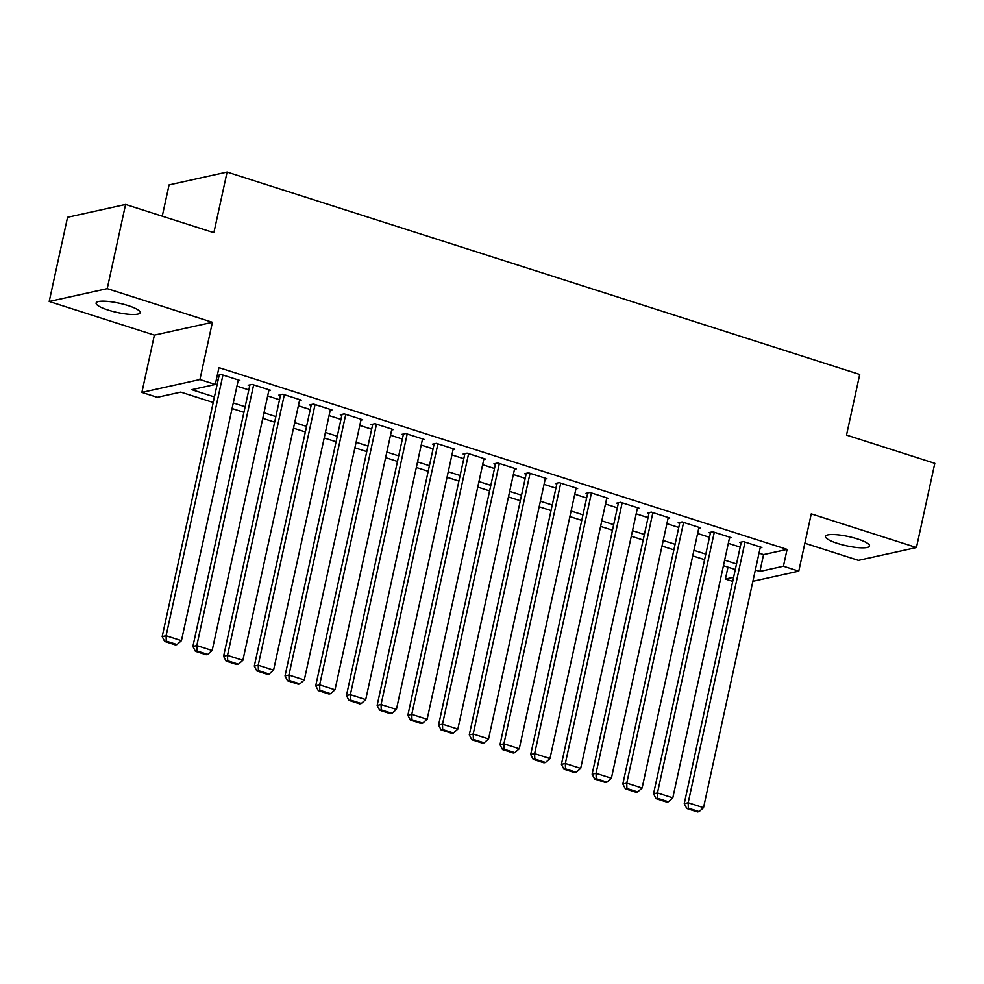 <?xml version="1.0" encoding="UTF-8"?>
<svg xmlns="http://www.w3.org/2000/svg" width="984" height="984" viewBox="0 0 984 984"><rect width="100%" height="100%" fill="white"/><g stroke="black" fill="none" stroke-linecap="round" stroke-linejoin="round"><path stroke-width="1.48" d="M108.092 310.058A22.558 4.736 -167.7 0 0 140.183 312.641A22.558 4.736 -167.7 0 0 128.166 305.618A22.558 4.736 -167.7 0 0 96.088 303.035A22.558 4.736 -167.7 0 0 108.092 310.058M837.47 543.402A22.558 4.736 -167.7 0 0 869.548 545.985A22.558 4.736 -167.7 0 0 857.544 538.961A22.558 4.736 -167.7 0 0 825.465 536.378A22.558 4.736 -167.7 0 0 837.47 543.402M213.22 402.481L180.773 392.099L157.255 397.302L141.893 392.395L199.924 379.553L215.275 384.473L191.757 389.676L214.438 396.933M154.377 335.126L212.409 322.297L107.219 288.644L125.583 204.451L67.564 217.28L49.2 301.485L154.377 335.126L141.893 392.395M162.249 216.172L169.076 184.894L227.095 172.065L859.721 374.461L846.511 435.088L934.8 463.329L916.436 547.534L811.259 513.882L798.774 571.138L752.883 581.298M804.863 543.229L858.417 560.363L916.436 547.534M732.711 581.396L725.393 579.059L733.609 577.251M727.988 567.165L725.393 579.059M107.219 288.644L49.2 301.485M238.103 380.845L239.825 380.464L221.4 374.56L217.476 375.433L219.014 375.925M268.804 390.66L270.538 390.279L252.113 384.387L248.189 385.261L249.727 385.753M299.517 400.488L301.252 400.107L282.814 394.215L278.902 395.076L280.44 395.568M330.23 410.316L331.952 409.934L313.527 404.043L309.603 404.904L311.141 405.396M360.943 420.143L362.666 419.762L344.24 413.87L340.316 414.731L341.854 415.223M391.657 429.971L393.379 429.59L374.953 423.686L371.029 424.559L372.567 425.051M422.357 439.786L424.092 439.405L405.666 433.513L401.743 434.387L403.28 434.879M453.071 449.614L454.793 449.233L436.367 443.341L432.456 444.202L433.981 444.694M483.784 459.442L485.506 459.061L467.08 453.169L463.156 454.03L464.694 454.522M514.497 469.27L516.219 468.888L497.793 462.984L493.87 463.858L495.407 464.35M545.197 479.085L546.932 478.704L528.506 472.812L524.583 473.685L526.12 474.177M575.911 488.913L577.645 488.531L559.207 482.64L555.296 483.501L556.833 483.993M606.624 498.74L608.346 498.359L589.92 492.467L585.997 493.328L587.534 493.82M637.337 508.568L639.059 508.187L620.633 502.295L616.71 503.156L618.247 503.648M668.05 518.396L669.772 518.014L651.346 512.111L647.423 512.984L648.96 513.476M698.751 528.211L700.485 527.83L682.06 521.938L678.136 522.812L679.673 523.303M729.464 538.039L731.186 537.658L712.76 531.766L708.849 532.627L710.374 533.119M759.021 553.143L763.572 554.595L787.089 549.392L218.952 367.635L215.275 384.473M216.357 379.529L218.104 380.082M236.947 386.122L248.817 389.91M267.66 395.937L279.53 399.738M298.373 405.765L310.243 409.565M329.074 415.592L340.944 419.393M359.787 425.42L371.657 429.208M390.5 435.236L402.37 439.036M421.213 445.063L433.083 448.864M451.927 454.891L463.784 458.692M482.627 464.719L494.497 468.507M513.341 474.546L525.21 478.335M544.054 484.362L555.923 488.162M574.767 494.189L586.636 497.99M605.467 504.017L617.337 507.818M636.181 513.845L648.05 517.633M666.894 523.66L678.763 527.461M697.607 533.488L709.476 537.289M728.32 543.316L740.177 547.116M760.177 547.867L761.899 547.485L743.474 541.594L739.55 542.455L741.087 542.947M212.409 322.297L199.924 379.553M787.089 549.392L783.424 566.231L798.774 571.138M125.583 204.451L213.872 232.691L227.095 172.065M735.294 569.502L723.437 565.702M704.593 559.675L692.724 555.886M673.88 549.859L662.011 546.058M643.167 540.032L631.298 536.231M612.454 530.204L600.597 526.403M581.753 520.376L569.884 516.588M551.04 510.561L539.171 506.76M520.327 500.733L508.457 496.932M489.614 490.905L477.744 487.105M458.901 481.078L447.043 477.289M428.2 471.25L416.33 467.462M397.487 461.434L385.617 457.634M366.774 451.607L354.904 447.806M336.061 441.779L324.203 437.978M305.36 431.951L293.49 428.163M274.647 422.136L262.777 418.335M243.934 412.308L232.064 408.508M755.355 569.982L759.894 571.433L783.424 566.231M233.282 402.96L245.139 406.749M263.983 412.776L275.852 416.576M294.696 422.603L306.565 426.404M325.409 432.431L337.278 436.232M356.122 442.259L367.991 446.047M386.835 452.087L398.692 455.875M417.536 461.902L429.405 465.703M448.249 471.73L460.118 475.53M478.962 481.557L490.832 485.358M509.675 491.385L521.532 495.173M540.376 501.2L552.245 505.001M571.089 511.028L582.958 514.829M601.802 520.856L613.672 524.657M632.515 530.683L644.385 534.472M663.228 540.511L675.086 544.3M693.929 550.327L705.799 554.127M724.642 560.154L736.512 563.955M763.572 554.595L759.894 571.433M760.361 546.993L703.523 807.679L688.173 802.772L684.249 803.633L686.77 808.491L697.521 811.935L699.095 811.591L688.345 808.147L686.77 808.491M741.284 542.073L684.249 803.633M745.011 542.086L688.173 802.772L688.345 808.147M699.095 811.591L703.523 807.679M729.661 537.166L672.81 797.864L657.46 792.944L653.536 793.817L656.07 798.664L666.808 802.108L668.382 801.763L657.632 798.319L656.07 798.664M710.571 532.246L653.536 793.817M714.298 532.258L657.46 792.944L657.632 798.319M668.382 801.763L672.81 797.864M698.947 527.338L642.109 788.036L626.746 783.116L622.835 783.99L625.357 788.848L636.107 792.28L637.669 791.936L626.919 788.491L625.357 788.848M679.858 522.43L622.835 783.99M683.585 522.43L626.746 783.116L626.919 788.491M637.669 791.936L642.109 788.036M668.234 517.523L611.396 778.209L596.033 773.301L592.122 774.162L594.644 779.02L605.394 782.452L606.956 782.108L596.218 778.676L594.644 779.02M649.145 512.602L592.122 774.162M652.884 512.602L596.033 773.301L596.218 778.676M606.956 782.108L611.396 778.209M637.521 507.695L580.683 768.381L565.333 763.473L561.409 764.334L563.93 769.193L574.681 772.637L576.255 772.292L565.505 768.848L563.93 769.193M618.444 502.775L561.409 764.334M622.171 502.775L565.333 763.473L565.505 768.848M576.255 772.292L580.683 768.381M606.808 497.867L549.97 758.566L534.62 753.646L530.696 754.519L533.217 759.365L543.967 762.809L545.542 762.465L534.792 759.021L533.217 759.365M587.731 492.947L530.696 754.519M591.458 492.959L534.62 753.646L534.792 759.021M545.542 762.465L549.97 758.566M576.107 488.039L519.269 748.738L503.906 743.818L499.983 744.691L502.517 749.55L513.267 752.981L514.829 752.637L504.079 749.193L502.517 749.55M557.018 483.119L499.983 744.691M560.745 483.132L503.906 743.818L504.079 749.193M514.829 752.637L519.269 748.738M545.394 478.224L488.556 738.91L473.193 734.002L469.282 734.864L471.803 739.722L482.554 743.154L484.116 742.809L473.365 739.378L471.803 739.722M526.305 473.304L469.282 734.864M530.044 473.304L473.193 734.002L473.365 739.378M484.116 742.809L488.556 738.91M514.681 468.396L457.843 729.082L442.493 724.175L438.569 725.036L441.09 729.894L451.841 733.338L453.403 732.982L442.665 729.55L441.09 729.894M495.592 463.476L438.569 725.036M499.331 463.476L442.493 724.175L442.665 729.55M453.403 732.982L457.843 729.082M483.968 458.569L427.13 719.255L411.779 714.347L407.856 715.22L410.377 720.067L421.127 723.511L422.702 723.166L411.952 719.722L410.377 720.067M464.891 453.649L407.856 715.22M468.618 453.661L411.779 714.347L411.952 719.722M422.702 723.166L427.13 719.255M453.267 448.741L396.417 709.439L381.066 704.519L377.143 705.393L379.676 710.239L390.414 713.683L391.989 713.339L381.238 709.894L379.676 710.239M434.178 443.821L377.143 705.393M437.905 443.833L381.066 704.519L381.238 709.894M391.989 713.339L396.417 709.439M422.554 438.913L365.716 699.612L350.353 694.692L346.442 695.565L348.963 700.423L359.713 703.855L361.276 703.511L350.525 700.067L348.963 700.423M403.465 434.006L346.442 695.565M407.192 434.006L350.353 694.692L350.525 700.067M361.276 703.511L365.716 699.612M391.841 429.098L335.003 689.784L319.64 684.876L315.729 685.737L318.25 690.596L329 694.028L330.562 693.683L319.825 690.251L318.25 690.596M372.752 424.178L315.729 685.737M376.491 424.178L319.64 684.876L319.825 690.251M330.562 693.683L335.003 689.784M361.128 419.27L304.29 679.956L288.939 675.049L285.016 675.91L287.537 680.768L298.287 684.212L299.862 683.868L289.112 680.424L287.537 680.768M342.051 414.35L285.016 675.91M345.778 414.35L288.939 675.049L289.112 680.424M299.862 683.868L304.29 679.956M330.415 409.442L273.577 670.141L258.226 665.221L254.303 666.094L256.824 670.94L267.574 674.384L269.149 674.04L258.398 670.596L256.824 670.94M311.338 404.522L254.303 666.094M315.064 404.535L258.226 665.221L258.398 670.596M269.149 674.04L273.577 670.141M299.714 399.615L242.876 660.313L227.513 655.393L223.589 656.266L226.123 661.125L236.873 664.557L238.435 664.212L227.685 660.768L226.123 661.125M280.625 394.695L223.589 656.266M284.351 394.707L227.513 655.393L227.685 660.768M238.435 664.212L242.876 660.313M269.001 389.799L212.163 650.486L196.8 645.578L192.889 646.439L195.41 651.297L206.16 654.729L207.722 654.385L196.972 650.953L195.41 651.297M249.911 384.879L192.889 646.439M253.651 384.879L196.8 645.578L196.972 650.953M207.722 654.385L212.163 650.486M238.288 379.972L181.45 640.658L166.099 635.75L162.175 636.611L164.697 641.47L175.447 644.914L177.009 644.557L166.271 641.125L164.697 641.47M219.198 375.052L162.175 636.611M222.938 375.052L166.099 635.75L166.271 641.125M177.009 644.557L181.45 640.658"/></g></svg>
